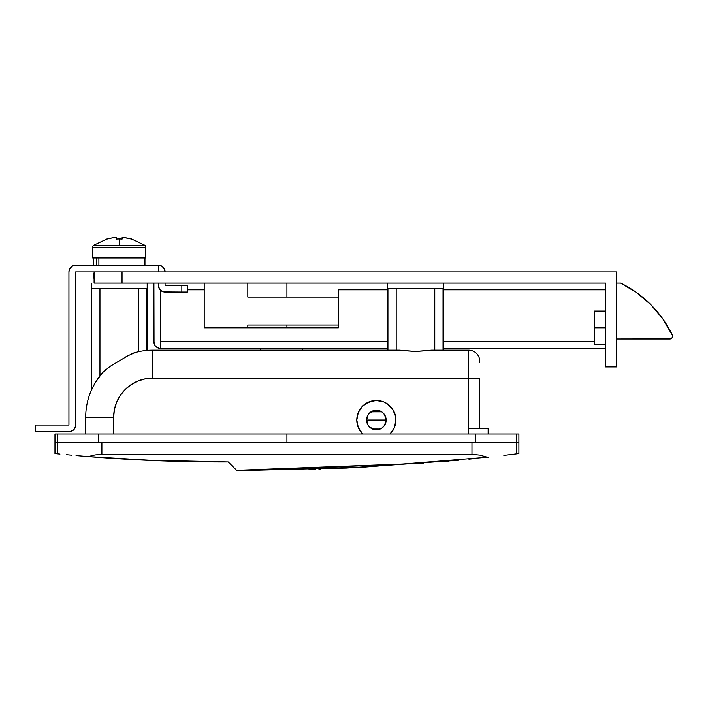 <?xml version="1.0" encoding="UTF-8"?>
<svg xmlns="http://www.w3.org/2000/svg" width="708" height="708" viewBox="0 0 708 708"><rect width="100%" height="100%" fill="white"/><g stroke="black" fill="none" stroke-linecap="round" stroke-linejoin="round"><path stroke-width="1.06" d="M356.797 420.039A19.567 19.567 0 0 1 376.364 400.471A19.567 19.567 0 0 1 395.922 420.039L395.551 416.224L392.63 409.171L387.232 403.772L383.851 401.967L376.364 400.471L368.877 401.967L362.523 406.206L358.283 412.552L357.177 416.224L356.797 420.039L358.283 427.526L362.673 434.013A19.567 19.567 0 0 1 376.364 400.471A19.567 19.567 0 0 1 390.055 434.013L394.436 427.526L395.922 420.039A19.567 19.567 0 0 1 390.055 434.013L394.436 427.526L395.551 423.853L395.551 416.224L392.63 409.171L387.232 403.772L383.851 401.967L376.364 400.471L372.541 400.852L365.487 403.772L362.523 406.206L358.283 412.552L356.797 420.039A19.567 19.567 0 0 0 362.673 434.013L358.283 427.526L356.797 420.039M91.394 390.205L91.297 283.094L91.297 390.435L95.412 382.488L91.686 389.559L95.412 382.488L101.156 374.417M387.541 350.168L387.541 283.094L387.541 350.168L387.931 288.687L396.197 288.687L396.197 350.168L396.197 288.687L434.774 288.687L387.931 288.687L387.931 350.168M443.438 283.094L443.438 350.168L443.438 283.094M147.193 350.398L147.193 283.094L147.193 350.398L146.494 350.46M91.527 389.904L91.297 390.435L91.536 389.904M92.668 387.488L94.881 383.373M98.739 377.514L99.695 376.24M145.184 350.602L142.768 350.92M260.376 350.168L260.376 348.495L260.376 350.168M302.298 348.495L302.298 350.168L302.298 348.495M57.552 453.837L57.552 442.394L54.967 442.394L54.967 453.571L57.552 453.837L54.967 453.571L54.967 442.394L57.401 442.394L57.401 434.013L54.967 434.013L54.967 442.394L57.552 442.394L57.552 453.837L59.968 454.067L57.552 453.837M402.569 350.389L152.778 350.168L152.778 378.116L468.59 378.116L468.59 350.168L431.544 350.168L415.507 351.46L399.436 350.168L152.778 350.168A67.074 67.074 0 0 0 135.299 352.487A67.074 67.074 0 0 1 152.778 350.168L152.778 378.116L468.59 378.116L468.59 434.013L468.59 428.42L488.148 428.42L468.59 428.42L468.59 378.116L479.767 378.116L479.767 428.42L479.767 378.116L468.59 378.116L468.59 350.168L428.42 350.389M237.198 470.342L346.424 468.085L455.244 460.492L346.141 468.094L236.622 470.342L228.241 461.961L140.865 459.979L228.241 461.961L236.622 470.342L423.649 463.244L236.622 470.342L362.204 467.307L236.622 470.342M458.368 460.2L355.062 467.678L251.375 470.351L355.062 467.678L458.368 460.2M518.893 453.571L518.893 434.013L516.451 434.013L516.451 442.394L518.893 442.394L516.3 442.394L516.3 453.89L518.893 453.571L516.3 453.89C519.752 453.474 519.752 453.474 516.3 453.89L508.114 454.881M511.114 454.518L503.857 455.377M468.908 459.165C472.209 458.837 472.209 458.837 468.908 459.165L471.378 458.917M487.414 457.226L362.204 467.307L487.414 457.226L479.82 455.102L487.414 457.226L488.962 457.058M81.924 456.067L88.261 456.58L81.924 456.067M228.241 461.961L140.865 459.979L228.241 461.961C181.505 462.12 134.847 460.324 88.261 456.58L94.987 454.934L101.89 454.341L471.97 454.341L471.97 442.394L101.89 442.394L101.89 454.341L101.89 442.394L57.552 442.394L471.97 442.394L471.97 454.341L479.82 455.102L471.97 454.341L101.89 454.341L94.987 454.934L88.261 456.58L102.51 457.669M107.554 458.023L110.306 458.209M104.439 457.802L103.881 457.766M85.703 417.242L85.703 434.013L85.703 417.242A67.074 67.074 0 0 1 103.191 372.081A67.074 67.074 0 0 0 85.703 417.242L113.652 417.242L114.404 409.613L116.634 402.268L120.245 395.506L125.112 389.577L131.042 384.709L137.803 381.099L145.149 378.869L152.778 378.116A39.126 39.126 0 0 0 113.652 417.242L85.703 417.242M488.148 434.013L488.148 428.42L488.148 434.013M516.451 434.013L286.926 434.013L475.519 434.013L475.519 442.394L475.519 434.013L516.451 434.013L516.451 442.394L471.97 442.394L516.3 442.394L516.3 453.89L514.043 454.164L516.3 453.89M113.652 434.013L113.652 417.242L113.652 434.013M508.096 454.881L514.061 454.164M71.481 455.155L66.348 454.678M81.951 456.067L76.066 455.563M111.846 458.315L112.342 458.341M114.855 458.51L140.591 459.97M158.194 460.731L88.261 456.58M101.235 374.328L102.04 373.373M131.661 353.584L136.564 352.159M109.89 366.523L127.697 355.85L135.299 352.487L127.697 355.85L109.908 366.514L103.191 372.081L99.952 375.913L99.952 288.687L91.686 288.687L91.686 389.559L91.686 288.687L99.952 288.687L99.952 375.913M106.244 369.24L105.669 369.718M112.032 365.098L112.917 364.523M125.546 357.018L127.732 355.832M479.767 362.629L479.767 361.673M479.767 361.346A11.178 11.178 0 0 0 468.59 350.168A11.178 11.178 0 0 1 479.767 361.346M120.431 458.855L112.112 458.333M138.529 288.687L99.952 288.687L138.529 288.687L138.529 351.699L138.529 288.687L146.795 288.687L146.795 350.433L146.795 288.687L138.529 288.687M135.299 352.487L138.529 351.699M94.093 283.094L605.526 283.094L605.526 366.939L616.712 366.939L616.712 271.916L94.093 271.916L94.093 283.094L605.526 283.094L605.526 366.939L616.712 366.939L616.712 271.916L122.041 271.916L122.041 283.094L122.041 271.916L94.093 271.916L94.093 283.094M146.795 288.687L145.565 288.687M92.925 288.687L91.686 288.687M443.04 288.687L434.774 288.687L434.774 350.168L434.774 288.687L443.04 288.687L443.04 350.168L443.04 288.687L441.81 288.687M426.481 350.619L427.19 350.531M406.436 350.858L415.507 351.46L424.552 350.858M389.17 288.687L387.931 288.687M95.863 381.754L97.226 379.656M252.437 470.351L242.959 470.36M309.015 469.457L315.547 469.262M457.076 460.324C460.218 460.023 460.218 460.023 457.076 460.324L453.014 460.704L457.076 460.324M251.606 470.351L423.649 463.244L251.606 470.351M318.901 469.156L320.264 469.112M447.73 461.191L448.341 461.138M605.526 327.813L594.348 327.813L594.348 344.584L594.348 327.813L605.526 327.813M594.348 311.042L594.348 327.813L594.348 311.042L605.526 311.042M443.438 289.802L605.526 289.802L443.438 289.802M153.901 341.787A6.708 6.708 0 0 0 160.601 348.495L160.601 290.333L160.601 341.787L387.541 341.787L160.601 341.787L160.601 348.495L387.541 348.495L159.3 348.363L156.875 347.363L155.025 345.513L153.901 341.787L153.901 283.094L154.025 343.097M443.438 348.495L605.526 348.495L443.438 348.495M594.348 341.787L443.438 341.787L594.348 341.787M204.205 289.802L204.205 327.813L338.353 327.813L338.353 289.802L387.541 289.802L338.353 289.802L338.353 327.813L204.205 327.813L204.205 283.094L204.205 289.802L187.434 289.802L204.205 289.802M154.406 344.353L155.025 345.513M204.205 327.813L338.353 327.813M672.547 335.645L662.865 318.936L650.864 304.688L636.669 292.625L620.659 283.094L616.712 283.094L620.659 283.094A111.793 111.793 0 0 1 672.326 334.981A2.797 2.797 0 0 1 669.812 338.99L616.712 338.99L670.511 338.902M387.541 283.094L286.926 283.094L387.541 283.094M672.476 337.043L671.733 338.229M286.926 327.813L286.926 325.016L338.353 325.016L247.8 325.016L247.8 327.813L247.8 325.016L286.926 325.016L286.926 327.813M338.353 297.068L286.926 297.068L286.926 283.094L286.926 297.068L338.353 297.068M247.8 297.068L286.926 297.068L247.8 297.068L247.8 283.094L247.8 297.068M286.926 434.013L286.926 442.394L286.926 434.013L98.332 434.013L98.332 442.394L98.332 434.013L286.926 434.013M57.401 434.013C54.162 434.013 54.162 434.013 57.401 434.013L98.332 434.013L57.401 434.013L57.401 442.394C54.162 442.394 54.162 442.394 57.401 442.394M368.169 425.384L366.576 420.039L386.143 420.039A9.779 9.779 0 0 1 376.364 429.818A9.779 9.779 0 0 1 366.576 420.039A9.779 9.779 0 0 0 374.452 429.632L378.267 429.632A9.779 9.779 0 0 0 386.143 420.039L384.55 425.393M384.435 425.561L383.382 426.853M383.187 427.048L381.86 428.128M381.754 428.198L370.983 428.216M370.877 428.136L369.532 427.048M369.346 426.862L368.293 425.57M384.55 414.693L386.143 420.039L366.576 420.039L368.169 414.684M368.284 414.516L369.346 413.224M369.532 413.029L370.859 411.95M370.974 411.879L381.736 411.861M381.842 411.941L383.187 413.029M383.373 413.215L384.426 414.507M374.452 410.445L369.443 413.118L367.319 416.295L366.576 420.039A9.779 9.779 0 0 1 376.364 410.259A9.779 9.779 0 0 1 386.143 420.039A9.779 9.779 0 0 0 378.267 410.445L374.452 410.445A9.779 9.779 0 0 0 366.576 420.039L367.319 423.782L369.443 426.951L374.452 429.632M378.267 429.632L381.798 428.172L384.497 425.473L386.143 420.039L384.497 414.605L381.798 411.906L378.267 410.445M94.093 277.509L93.252 276.669L93.252 273.589L94.093 273.589L93.252 273.589L93.252 276.669L94.093 276.669L93.252 276.669L94.093 277.509M94.093 278.625L93.252 276.669L94.093 278.625M92.695 247.287L145.795 247.287A2.513 2.513 0 0 0 144.706 245.225L93.775 245.225A2.513 2.513 0 0 0 92.695 247.287L92.695 257.942L145.795 257.942L145.795 247.287L92.695 247.287A2.513 2.513 0 0 1 93.775 245.225L144.706 245.225A2.513 2.513 0 0 1 145.795 247.287L145.795 257.942L92.695 257.942L92.695 247.287M116.36 237.888L116.36 239.065A43.958 39.338 180 0 1 119.245 238.977A43.958 39.338 180 0 1 122.121 239.065L122.121 237.64L124.281 237.64A44.622 44.622 0 0 1 131.476 239.065L124.281 237.64L122.121 237.64L122.121 239.065A43.958 39.338 180 0 0 119.245 238.977L119.245 245.225L119.245 238.977A43.958 39.338 180 0 0 116.36 239.065L116.36 238.207M107.005 239.065L112.386 237.888L107.005 239.065A44.622 44.622 0 0 1 114.209 237.64L116.36 237.64L114.209 237.64M131.476 239.065L126.104 237.888M96.677 265.208L96.677 257.942L96.677 265.208M98.89 257.942L98.89 265.208L98.89 257.942M158.371 283.094L158.371 285.333L158.371 283.094M165.079 292.041L187.434 292.041L187.434 285.333L165.079 285.333L165.079 283.094L165.079 285.333L181.841 285.333L181.841 292.041L163.769 291.908L160.335 290.076L158.884 287.899L158.371 285.333A6.708 6.708 0 0 0 165.079 292.041M68.933 431.774L35.4 431.774L35.4 425.066L68.933 425.066L68.933 271.916A6.708 6.708 0 0 1 75.641 265.208L158.371 265.208L158.371 271.916L158.371 265.208L75.641 265.208L71.915 266.341L69.446 269.35L68.933 271.916L68.933 425.066L35.4 425.066L35.4 431.774L70.242 431.65L73.676 429.809L75.517 426.375L75.641 271.916L94.093 271.916L75.641 271.916L75.641 425.066A6.708 6.708 0 0 1 68.933 431.774L72.667 430.65M73.676 429.809L74.517 428.791M75.641 265.208L71.915 266.341M70.897 267.173L70.065 268.19M164.566 269.35L162.097 266.341L163.946 268.19L165.079 271.916A6.708 6.708 0 0 0 158.371 265.208L160.937 265.721L163.114 267.173L164.946 270.606M158.495 286.643L160.335 290.076M187.434 292.041L187.434 285.333L181.841 285.333L181.841 292.041L187.434 292.041M605.526 344.584L594.348 344.584M131.52 238.977L144.706 245.225M106.961 238.977L93.775 245.225M144.954 265.208L144.954 257.942M93.527 265.208L93.527 257.942"/></g></svg>
